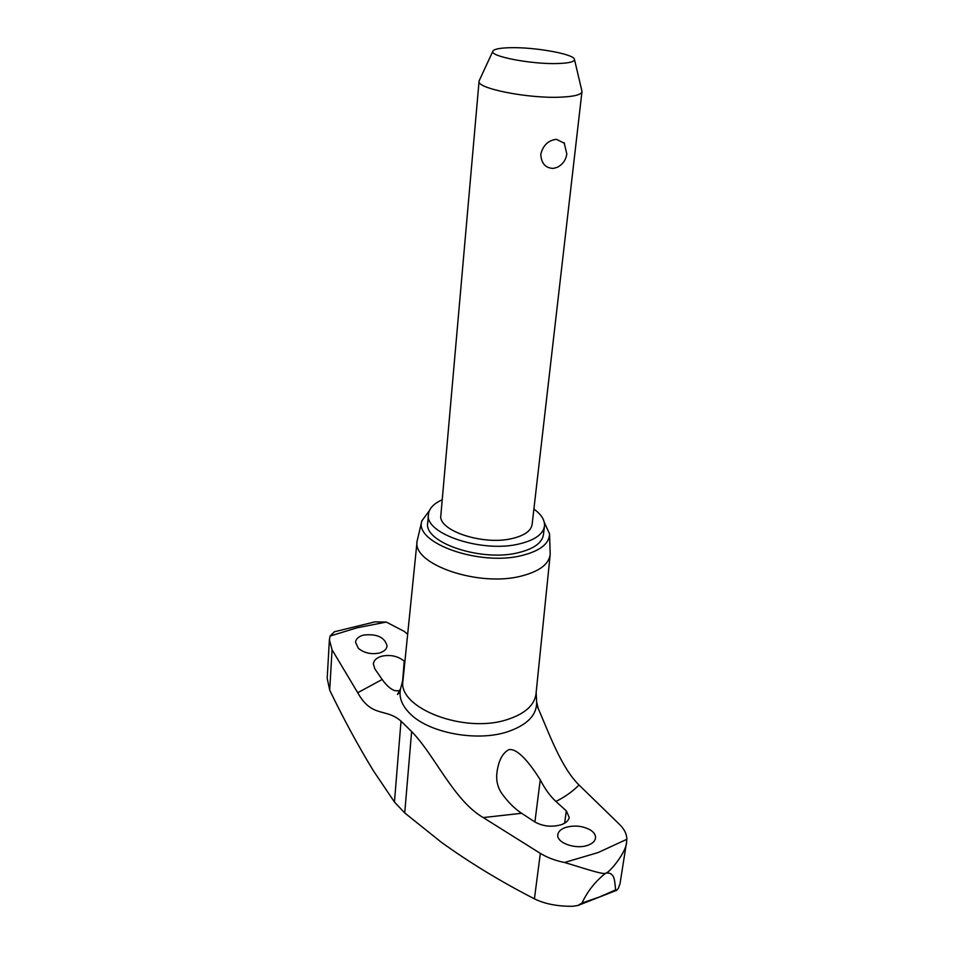 <?xml version="1.0" encoding="UTF-8"?>
<svg xmlns="http://www.w3.org/2000/svg" width="954" height="954" viewBox="0 0 954 954"><rect width="100%" height="100%" fill="white"/><g stroke="black" fill="none" stroke-linecap="round" stroke-linejoin="round"><path stroke-width="1.43" d="M358.322 648.267L355.544 642.233C355.949 638.834 358.621 636.437 363.557 635.066C376.925 633.623 384.748 637.236 387.05 645.882C386.644 649.269 384.021 651.654 379.179 653.073C370.987 654.611 364.034 653.013 358.322 648.267M399.869 690.791L394.861 690.684C390.532 689.122 386.31 685.389 382.172 679.475L374.874 668.933L373.36 663.972C373.801 660.287 376.639 657.688 381.874 656.173C390.508 654.456 397.949 656.102 404.222 661.134L404.878 661.754M555.932 801.479L566.318 810.876L569.228 817.363C568.679 820.476 566.08 822.92 561.429 824.661C551.865 827.38 542.993 826.462 534.812 821.895L521.599 813.285C514.278 808.432 507.516 801.587 501.315 792.762C497.428 786.633 495.973 779.812 496.974 772.299C498.596 760.565 502.519 753.04 508.756 749.725C517.724 747.686 530.853 764.786 540.262 779.823C544.961 788.97 550.184 796.185 555.932 801.479C565.281 796.709 572.972 791.212 579.006 784.999L619.623 824.518C624.429 829.276 626.838 834.201 626.85 839.305L598.075 852.566L564.518 862.476C555.323 860.639 547.262 857.598 540.334 853.377L483.249 817.578C453.722 800.489 434.905 755.318 411.627 731.551L401.014 721.152C385.988 707.689 371.905 718.279 357.726 692.735L332.052 649.757L329.392 639.824L330.12 636.02L357.213 627.756L386.298 622.08L404.305 631.429L407.656 634.255M544.269 522.327L549.576 533.87L550.184 554.608L536.005 693.952C534.455 705.28 524.915 713.795 507.409 719.519C464.419 734.067 397.21 707.892 402.982 680.44L417.101 541.097L421.871 520.896L429.395 510.652M606.028 873.101C615.533 871.968 614.591 882.641 615.652 889.867L616.666 890.285L618.371 888.341L620.017 883.702L626.587 842.108C626.456 851.85 610.071 872.075 606.028 873.101L605.563 873.28C603.298 875.021 578.804 866.637 564.518 862.476M550.184 554.608C548.812 564.208 539.415 571.291 522.017 575.882C479.302 587.592 411.758 564.327 417.101 541.097M549.576 533.87C549.337 543.613 540.298 550.78 522.446 555.383C480.089 566.616 413.642 542.921 421.871 520.896M588.284 845.113C576.216 849.978 556.015 842.847 557.828 834.547C558.34 831.578 560.809 829.253 565.245 827.571C574.189 824.971 582.584 825.782 590.431 830.016C594.139 832.437 595.833 835.155 595.511 838.184C594.974 841.142 592.565 843.455 588.284 845.113M442.227 499.789C433.724 503.581 429.133 508.434 428.441 514.349C424.28 533.87 482.843 553.368 519.847 543.792C534.956 540.036 543.16 534.157 544.46 526.131C544.972 520.204 541.455 514.528 533.882 509.102M544.46 526.131L543.434 534.717C542.122 542.814 533.942 548.753 518.869 552.557C481.937 562.252 423.54 542.659 427.714 522.959L428.441 514.349M581.892 90.94L581.964 91.703C581.296 94.696 574.332 96.509 561.071 97.141C528.862 98.822 476.237 88.412 479.063 81.245L479.29 80.518M581.964 91.703L532.117 524.462C531.08 530.841 524.569 535.492 512.596 538.426C483.499 545.855 437.624 530.603 440.867 515.196L479.063 81.245M564.124 142.695L566.807 153.916C565.877 160.165 562.621 164.66 557.053 167.403L553.248 168.417C545.366 168.083 541.216 163.337 540.787 154.143C543.136 145.211 548.347 140.274 556.444 139.32L564.529 143.35M510.402 47.7C499.884 47.938 494.041 49.095 492.884 51.182C489.14 56.262 531.664 64.478 557.84 63.524C568.966 63.167 574.511 61.807 574.475 59.47C574.618 54.175 535.099 47.02 510.402 47.7M537.627 707.152L538.259 708.488C549.969 735.796 561.691 767.982 579.006 784.987M329.392 639.824L327.186 678.342L329.702 690.159C343.309 718.41 357.845 745.241 373.312 770.641L394.455 802.028L404.723 812.939L441.213 842.155C469.809 862.762 500.874 881.651 534.419 898.823C544.877 903.963 557.625 906.443 572.627 906.276L577.647 905.549L582 903.08C587.366 891.441 595.224 881.508 605.563 873.28M330.12 636.02L334.425 631.775L374.934 621.865L386.298 622.08M626.85 839.305L626.587 842.108M357.726 692.735L382.172 679.475M536.661 701.941L536.673 702.347C536.697 715.393 526.882 725.231 507.254 731.873C476.618 741.962 428.728 732.863 410.053 713.687C401.765 705.423 398.617 697.028 400.632 688.526L400.74 688.132M615.652 889.867L599.494 896.963L582 903.08M521.599 813.285L483.249 817.578M404.222 661.134L402.624 680.894M540.262 779.823L534.908 821.954M566.318 810.876L564.625 823.195M540.334 853.377L534.419 898.823M332.052 649.757L329.702 690.159M411.627 731.551L404.723 812.939M401.014 721.152L394.455 802.028M536.16 692.449L536.673 702.347L538.259 708.488M400.072 692.091L397.484 694.464L400.632 688.526L403.137 678.938M492.884 51.182L479.17 80.756M574.475 59.47L581.952 91.19M616.522 890.356L578.136 905.406"/></g></svg>
